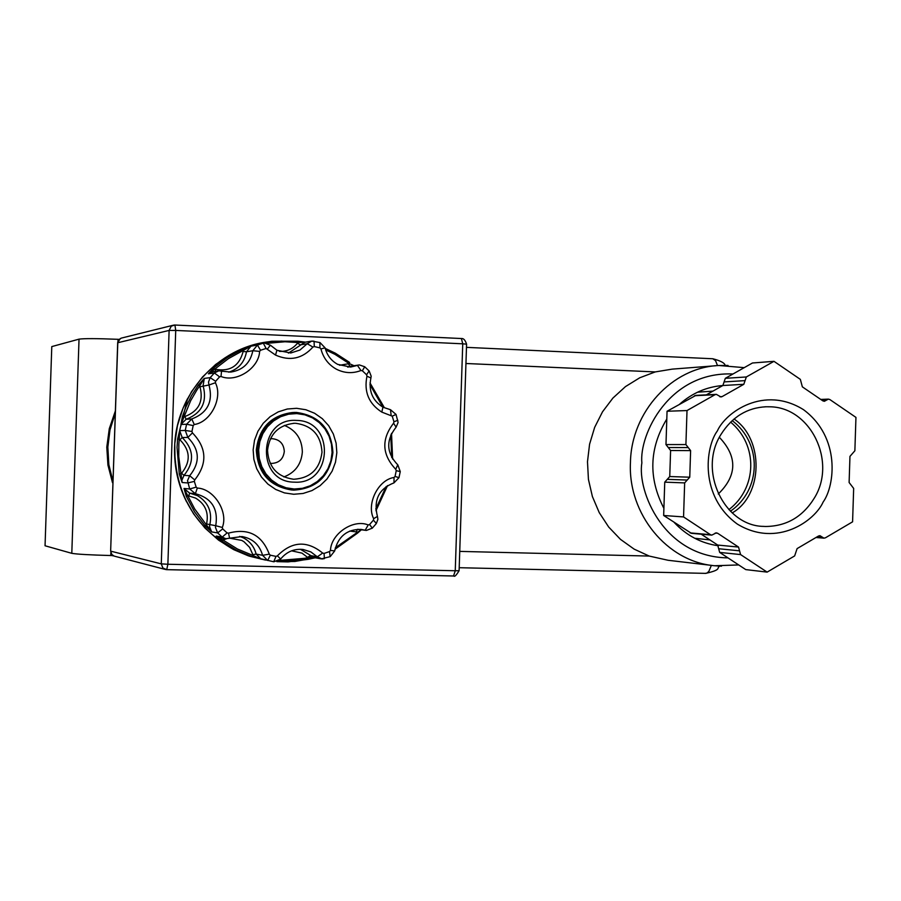 <?xml version="1.0" encoding="UTF-8"?>
<svg xmlns="http://www.w3.org/2000/svg" width="901" height="901" viewBox="0 0 901 901"><rect width="100%" height="100%" fill="white"/><g stroke="black" fill="none" stroke-linecap="round" stroke-linejoin="round"><path stroke-width="1.35" d="M115.283 413.21L110.012 429.822L107.838 447.144L108.841 464.578L112.985 481.517M722.703 385.538L722.839 385.527C706.688 386.822 692.317 393.016 679.714 404.099M666.808 419.021C649.204 448.214 648.224 477.992 663.891 508.344M674.185 522.434C686.517 535.577 701.26 543.359 718.424 545.769M115.339 411.318L109.472 428.808L107.061 447.144L108.233 465.592L112.918 483.454M115.351 411.002L109.303 428.617L106.791 447.144L107.929 465.051L112.467 482.587M767.134 572.112L740.577 554.577L739.563 550.826L718.671 548.732L719.674 552.403L745.769 569.601L767.134 572.112L794.637 555.928L797.115 548.596L818.491 536.027L819.955 535.678L821.96 536.917L817.579 536.568M715.191 533.065L717.658 533.268L716.295 532.84L711.813 535.115L710.45 534.687L683.555 516.926L663.665 515.496L691.416 533.324M683.555 516.926L684.659 482.902L687.204 480.042L667.247 479.355L669.747 476.55L670.603 450.511L690.617 450.613L685.909 444.565L687.012 410.552L715 394.706L716.385 394.368L720.913 396.947L722.095 396.609L719.764 396.722M695.91 395.381L667.055 411.25L665.974 444.576L668.283 447.538L688.263 447.583M465.941 363.497L655.23 371.922L672.214 369.128L715.732 365.75M655.23 371.922L639.721 377.789L625.463 386.608L612.917 398.062L602.521 411.802L594.66 427.356L589.581 444.193L587.486 461.74L588.432 479.388L592.396 496.541L599.233 512.601L608.693 527.04L620.462 539.35L634.135 549.126L649.216 556.063L459.747 551.389M712.218 565.456L668.08 560.276L649.216 556.063M696.023 538.933L697.025 538.652M699.897 391.901L698.906 391.575M117.975 341.152L118.042 339.317C97.128 338.472 84.12 338.416 79.029 339.148L51.785 346.592L45.05 545.769L71.798 553.327C76.844 554.228 89.83 554.96 110.767 555.534L113.042 555.579M118.042 339.317L119.146 339.362M709.909 539.924L694.705 538.257M697.554 392.194L712.928 391.124M718.671 548.732L717.68 545.049L701.215 534.192M667.247 479.355L664.747 482.148L663.665 515.496M670.603 450.511L668.283 447.538M722.861 385.515L743.821 384.299L746.332 376.967L773.97 361.324L752.47 362.99L725.328 378.319L722.861 385.515L706.339 394.852M717.658 533.268L738.538 547.076L717.68 545.049M690.617 450.613L689.749 477.192L669.747 476.55M687.012 410.552L667.055 411.25M743.821 384.299L722.095 396.609M773.97 361.324L800.347 379.366L802.352 386.856L822.861 400.866L824.359 401.305L828.391 399.12L829.889 399.571L855.95 417.388L854.869 450.782L849.958 456.379L849.114 482.497L853.664 488.421L852.583 521.825L825.429 537.807L823.965 538.156L821.96 536.917M687.204 480.042L689.749 477.192M739.563 550.826L738.538 547.076M732.198 512.917C763.068 495.539 764.307 439.35 734.033 418.999M732.175 420.621C762.37 443.371 761.424 489.896 730.396 511.227M728.875 509.662C757.336 487.835 758.203 445.06 730.587 422.107M719.381 437.334C737.581 456.616 737.209 475.514 718.266 494.007M370.908 377.958L366.966 376.213C363.813 391.766 368.768 403.727 381.81 412.106L392.217 416.149L393.951 421.781L393.591 423.2C381.213 439.226 381.934 454.6 395.742 469.297L396.249 470.671L395.043 476.449L394.041 477.485C378.206 479.749 366.144 504.042 373.656 518.683L373.419 520.136L369.579 524.551L368.205 524.945C353.35 518.751 331.072 533.707 330.464 550.41L329.552 551.558L324.056 553.439L322.671 553.068C306.982 540.296 291.89 541.219 277.373 555.849L276.01 556.39L270.3 555.185L267.71 560.512L262.596 555.32L256.143 554.081L252.854 554.667L249.633 547.38L244.036 541.76L241.75 540.409L229.665 538.19L241.986 536.545C252.652 538.494 259.522 544.756 262.596 555.32L269.275 554.149C261.921 534.845 248.327 527.84 228.516 533.133L227.075 532.908L222.705 528.898L222.322 527.457C228.595 511.813 213.92 488.657 197.296 488.072L196.159 487.137L194.334 481.393L194.717 479.94C207.59 463.576 206.836 447.887 192.454 432.885L191.936 431.478L193.197 425.576L194.233 424.517C210.733 422.276 223.133 397.724 215.384 382.745L215.621 381.281L219.596 376.843L221.004 376.472C236.355 382.97 259.015 368.171 259.612 351.39L260.535 350.252L266.11 348.473L275.537 355.084L276.911 350.219M197.296 488.072L195.382 493.692C211.667 498.107 218.459 508.783 215.744 525.722L206.554 523.943C208.964 512.669 205.304 504.053 195.607 498.107L188.714 495.91L189.649 493.14L195.382 493.692L189.694 488.973L196.159 487.137M278.139 561.132L295.168 560.332L311.825 556.795M325.655 349.892L334.958 354.341L349.104 363.497L353.778 365.615M253.147 449.824L253.879 459.465L256.695 468.689L261.448 477.034L267.89 484.074L275.695 489.446L284.457 492.903L293.749 494.266L303.085 493.466L312.016 490.561L320.08 485.695L326.894 479.118L332.12 471.155L335.487 462.213L336.839 452.719L336.118 443.168L333.347 434.012L328.674 425.7L322.31 418.672L314.584 413.255L305.878 409.741L296.609 408.299L287.25 409.02L278.274 411.858L270.142 416.679L263.238 423.256L257.945 431.252L254.521 440.251L253.147 449.824M292.6 412.5C271.088 415.316 258.992 427.806 256.312 449.959C257.709 473.059 269.5 486.405 291.71 489.998L291.98 490.02M296.53 412.444C319.326 415.676 331.455 429.056 332.92 452.584C329.901 475.965 316.904 488.477 293.951 490.133L292.724 490.065C270.48 486.472 258.666 473.104 257.269 449.971C259.995 427.637 272.203 415.124 293.906 412.433L296.53 412.444M296.756 413.57L304.887 414.832L312.546 417.906L319.326 422.659L324.912 428.831L329.023 436.118L331.455 444.159L332.086 452.55L330.892 460.884L327.93 468.734L323.346 475.728L317.366 481.494L310.282 485.763L302.443 488.308L294.244 489.006L286.101 487.801L278.409 484.772L271.573 480.053L265.919 473.87L261.752 466.56L259.285 458.463L258.643 450.004L259.848 441.614L262.855 433.708L267.496 426.702L273.544 420.936L280.684 416.69L288.557 414.201L296.756 413.57M177.61 439.046L179.637 430.61L182.193 437.526L187.859 437.435L185.257 430.441L179.637 430.61L187.622 398.546L179.614 430.667L179.265 439.192L177.61 439.046L177.024 447.414L179.31 474.219L181.551 473.284C190.922 461.616 190.393 450.444 179.93 439.778L182.193 437.526C193.997 449.576 194.605 462.19 184.018 475.368L181.551 473.284M215.384 382.745L208.998 384.997C213.312 401.598 207.579 412.928 191.789 418.965L186.09 419.269L180.943 424.472L182.452 416.341L184.885 416.532C198.727 411.239 203.75 401.328 199.966 386.788L208.998 384.997L208.491 382.069L210.181 377.643L204.29 378.409L203.108 385.673C207.388 402.094 201.711 413.289 186.09 419.269L184.885 416.532M198.276 385.132L204.29 378.409L199.673 385.943L198.276 385.132L191.519 395.663L185.966 406.914L182.452 416.341M218.11 370.93L212.771 371.685L208.424 373.802L213.571 368.07L214.787 369.095L228.336 358.677L250.929 346.209L246.48 351.795L252.843 350.726L257.438 345.038L251.041 346.164L242.448 349.351L243.146 351.469L246.48 351.795C244.554 362.202 238.63 368.993 228.73 372.181M263.633 343.09L264.263 342.977M297.916 341.209L305.484 342.155L297.904 341.197L271.888 341.22L297.871 341.197L298.051 342.538L305.383 342.177M349.622 362.472L335.307 353.192L325.216 348.383L335.24 353.147M383.961 407.049L370.018 382.981M267.529 450.331C268.577 467.157 277.204 476.798 293.422 479.231L293.917 479.253C310.462 478.082 319.821 469.072 322.006 452.223C320.947 435.262 312.208 425.621 295.776 423.301L294.278 423.29C278.454 425.069 269.545 434.091 267.529 450.331M294.481 482.148C255.726 482.452 257.889 417.433 296.53 420.429C335.071 420.429 332.931 484.806 294.481 482.148M283.883 476.944C295.156 472.586 301.306 464.274 302.342 452.009C302.038 439.125 296.057 430.25 284.389 425.407M270.131 463.238L271.865 463.418C279.186 462.911 283.331 458.924 284.299 451.469C283.77 443.754 279.749 439.497 272.237 438.686L270.368 438.832M187.611 398.535C179.592 413.784 175.244 430.07 174.591 447.414C174.051 466.65 178.06 484.817 186.608 501.913M226.511 538.787L223.797 539.722L223.324 538.291M277.373 555.849L280.661 559.003C286.653 551.739 294.154 548.563 303.153 549.486L310.856 551.919L317.31 556.818L310.282 555.568L307.646 557.415L301.981 553.124L291.575 550.826M357.528 529.315L356.21 531.872L349.791 531.061M339.564 365.254L348.304 363.779L350.005 366.302L359.398 364.939L364.725 366.775L362.348 370.773L366.594 374.793L366.966 376.213M279.389 351.379C286.766 351.683 292.802 348.957 297.488 343.202L300.292 344.858L307.218 343.72L311.802 341.096L314.077 341.197L314.269 346.558L319.923 347.876L320.936 348.935C323.279 357.922 328.392 364.657 336.287 369.14C344.362 373.251 352.584 373.712 360.941 370.525L362.348 370.773M215.238 371.336L215.632 369.309C230.149 371.831 239.328 365.885 243.146 351.469M239.655 536.365L243.619 537.976C250.084 541.49 254.262 546.862 256.143 554.081L261.2 559.217L253.091 555.512L252.854 554.667M223.797 539.722L222.975 540.026L216.206 536.072L219.765 537.672L225.318 538.64M361.346 529.811L357.652 532.998M308.255 559.318L288.117 561.897L276.821 561.638L294.864 561.469L315.237 557.798L308.266 559.307L308.266 558.012L279.265 560.422M280.594 559.093L273.87 561.796L252.359 556.807L253.091 555.512L237.447 549.002L222.975 540.026L221.871 541.118L216.206 536.072L222.232 537.109L227.075 532.908M222.705 528.898L217.637 532.896L211.656 531.905L205.034 525.722L206.352 524.81L194.672 508.941L184.018 488.477L189.649 493.14L197.432 495.618C208.379 502.341 212.501 512.061 209.798 524.81L209.516 526.556L211.656 531.905L206.352 524.81L206.554 523.943M188.714 495.91L186.304 496.293L184.018 488.477L189.694 488.973L187.509 480.683L189.694 475.717L194.717 479.94M192.454 432.885L187.859 437.435C199.774 449.633 200.394 462.393 189.694 475.717L184.018 475.368L181.856 480.289L182.137 482.519L179.31 474.219M315.08 557.775L308.266 558.012L307.646 557.415M361.053 529.777L335.318 547.774M260.535 350.252L257.438 345.038L263.306 343.168L259.083 343.9M215.621 381.281L210.181 377.643L214.359 372.98L208.424 373.802L214.787 369.095L215.632 369.309M191.936 431.478L185.257 430.441L186.586 424.236L180.943 424.472L190.663 400.708L196.88 389.998L199.673 385.943L199.966 386.788M194.334 481.393L187.791 482.936L182.137 482.519L178.758 456.638L178.849 444.148L179.265 439.192L179.93 439.778M298.805 342.47L281.45 341.096L264.072 342.617M334.958 549.295L357.641 533.032L356.21 531.872M383.364 407.398L383.984 407.027L370.018 382.936M348.304 363.779L349.611 362.439L335.296 353.169M721.51 566.177L714.639 565.749C667.292 561.897 627.851 514.066 630.441 462.517C631.252 411.78 672.281 367.281 718.942 365.502L728.031 365.446M727.985 557.877C663.327 557.021 637.142 490.595 641.861 462.866C639.079 435.003 668.891 371.189 732.986 373.994M717.354 430.937C705.337 447.065 699.221 496.541 737.39 524.123C777.394 548.292 815.067 520.463 823.131 502.037C834.81 485.954 840.948 437.481 803.489 409.662C764.059 385.02 725.654 412.23 717.354 430.937M814.335 498.062C802.768 516.802 786.528 526.274 765.613 526.488L763.564 526.398C724.472 525.981 697.599 470.964 720.969 434.462C732.085 416.926 747.132 407.691 766.132 406.768L769.499 406.79C810.483 406.858 837.13 461.56 814.335 498.062M690.076 532.896L710.45 534.687M715 394.706L694.547 395.719M459.105 570.648L459.105 570.705C453.304 580.233 453.856 574.297 453.552 575.987L455.253 570.75L167.879 564.251L166.719 569.657L453.552 575.987L166.662 569.646L162.844 567.968L161.279 563.868L110.688 551.153L111.758 554.442L114.202 556.108L165.074 569.376M113.458 555.816C112.738 556.367 111.792 554.813 110.643 551.142L117.693 342.752L169.118 330.419L161.279 563.868L167.879 564.251L175.729 330.43L169.118 330.419L171.258 326.173L174.94 325.024L175.729 330.43L462.742 343.81L461.413 338.528L174.985 325.036L461.413 338.528C463.542 338.247 465.265 340.116 466.583 344.159L462.742 343.81L455.253 570.75L459.105 570.705L466.583 344.216M172.891 325.306L121.353 338.1L118.921 339.621L117.828 341.772L110.643 551.108M717.523 365.592L715.54 360.648L712.815 358.756L466.481 347.358M705.46 573.351L707.161 572.98L708.929 571.245L711.362 565.355M110.767 555.534L110.857 552.764M79.029 339.148L71.798 553.327M740.577 554.577L719.674 552.403M684.659 482.902L664.747 482.148M665.974 444.576L685.909 444.565M725.328 378.319L746.332 376.967M724.1 381.911L745.082 380.627M822.151 400.382L826.375 400.213M381.81 412.106L382.936 407.173M360.941 370.525L357.46 365.412L350.602 367.045L337.638 364.342C331.219 360.76 327.029 355.264 325.081 347.854L320.936 348.935M270.413 345.173L267.518 348.878M320.812 558.8L314.19 557.606L300.438 549.283M269.05 341.727C218.233 347.178 175.571 394.413 174.614 447.403C175.098 493.388 194.841 527.49 233.843 549.7L249.284 556.154L265.491 560.073M324.056 553.439L324.416 558.62L322.175 558.947M373.656 518.683L377.406 516.419M395.742 469.297L397.713 464.826M393.951 421.781L397.837 420.283M366.594 374.793L369.072 370.897M228.516 533.133L229.597 538.212L225.824 538.73L222.232 537.109L217.637 532.896L215.474 527.49L215.744 525.722L222.322 527.457M391.485 433.426L392.599 459.06M213.571 368.07L227.3 357.528L242.448 349.351M263.925 342.526L271.888 341.22M270.3 555.185L269.275 554.149M275.537 355.084C289.953 361.414 302.421 358.744 312.917 347.065L314.269 346.558M273.713 561.774L276.01 556.39M322.062 558.947L317.31 556.818L322.671 553.068M330.104 556.672L329.552 551.558M330.464 550.41L334.676 550.95C338.202 536.399 346.998 529.214 361.064 529.405L365.209 530.216L368.205 524.945M369.579 524.551L372.316 528.144L366.38 530.452L357.866 529.292M376.258 523.616L372.214 528.256M393.816 482.891L393.985 482.868C378.848 488.77 373.341 500.01 377.451 516.555L377.902 519.303L376.348 523.492L373.419 520.136M395.043 476.449L398.997 477.643L393.985 482.868L394.041 477.485M400.247 471.628L398.974 477.71M395.967 427.311L396.102 427.175C385.741 440.352 386.326 452.933 397.859 464.939L400.258 471.583L396.249 470.671M396.012 414.359L398.107 422.445L396.102 427.175L393.591 423.2M391.124 415.215L390.493 409.696L396.046 414.449L392.217 416.149M364.612 366.673L369.185 371.009L371.178 376.179L370.942 377.834C368.306 390.73 372.35 400.528 383.06 407.241L390.392 409.685M350.602 367.045L337.706 364.421M319.923 347.876L319.889 342.571M312.917 347.065L307.218 343.72L299.932 350.05L290.775 352.978L277.058 350.354M266.11 348.473L263.306 343.168L264.342 342.966L270.491 345.263L277.012 350.275L290.775 352.978M259.612 351.39L252.843 350.726C250.309 363.035 242.943 370.153 230.735 372.079L221.601 371.167M219.596 376.843L214.359 372.98L218.763 370.84L221.556 371.133L221.004 376.472M193.197 425.576L186.586 424.236L191.789 418.965L194.233 424.517M347.685 367.101L358.936 364.995M288.444 353.113L304.82 342.267L311.16 341.209M357.776 529.304L366.11 530.419M387.509 485.605L375.931 510.709M252.359 556.807L236.524 550.207L221.871 541.118M205.034 525.722L194.526 511.791L186.304 496.293M386.18 486.484L375.751 509.031M390.741 434.992L391.721 457.562M369.951 384.637L382.914 407.162M297.488 343.202L298.051 342.538L284.975 341.761L267.529 343.292M718.942 365.502L744.215 367.653M691.292 533.313L711.565 535.104M716.182 394.368L695.707 395.381M762.832 526.342L763.564 526.398M764.938 406.801L766.132 406.768M165.739 569.545L166.719 569.657M459.206 567.709L705.753 573.374C722.208 569.623 716.115 568.227 719.708 566.121M120.362 338.483L117.648 342.763M173.713 325.103L174.94 325.024M712.815 358.756C720.518 360.76 724.641 362.957 725.17 365.355M714.639 565.749L738.696 564.938M820.766 399.436L828.391 399.12M823.965 538.156L815.991 537.503M248.327 555.827L233.832 549.7M321.263 558.879L330.216 556.627L334.676 550.962M225.824 538.73L241.986 536.545M311.802 341.096L320.058 342.594L325.081 347.854M218.763 370.84L230.735 372.079M233.787 549.678L218.526 540.116L204.989 528.065L193.58 513.84L184.626 497.836L178.387 480.503L175.076 462.326L174.76 443.821L177.474 425.52L183.14 407.962L191.564 391.631L202.511 377.001L215.666 364.466L230.622 354.363L246.987 346.953M361.391 529.822L334.958 549.317M387.565 485.583L375.931 510.766M391.518 433.358L392.633 459.116M294.278 423.29L293.354 423.324"/></g></svg>
